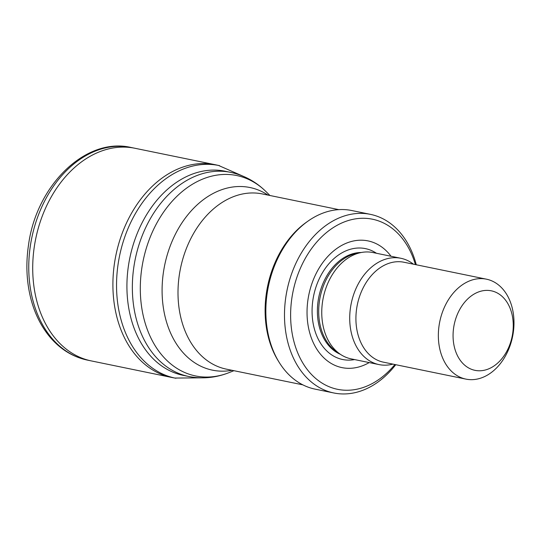 <?xml version="1.0" encoding="UTF-8"?>
<svg xmlns="http://www.w3.org/2000/svg" width="541" height="541" viewBox="0 0 541 541"><rect width="100%" height="100%" fill="white"/><g stroke="black" fill="none" stroke-linecap="round" stroke-linejoin="round"><path stroke-width="0.81" d="M214.02 164.484A108.572 79.101 101.6 0 0 115.801 255.737A108.572 79.101 101.6 0 0 171.179 377.348A108.572 79.101 101.6 0 0 172.336 377.577L175.92 378.267A108.518 79.067 101.6 0 1 174.858 378.051A108.518 79.067 101.6 0 1 119.385 256.759A108.518 79.067 101.6 0 1 217.286 165.215A108.518 79.067 101.6 0 1 218.523 165.451A108.518 79.067 101.6 0 1 219.578 165.668L216.015 164.89A108.572 79.101 101.6 0 0 214.858 164.647A108.572 79.101 101.6 0 0 214.02 164.484M392.901 364.12A54.269 39.534 -78.4 0 1 379.031 364.593L351.068 358.852A54.269 39.534 -78.4 0 1 340.485 354.382A54.269 39.534 -78.4 0 1 323.261 297.739A54.269 39.534 -78.4 0 1 361.415 252.478A54.269 39.534 -78.4 0 1 372.905 252.539L400.867 258.28A54.269 39.534 -78.4 0 1 413.425 264.184M379.031 364.593A54.269 39.534 -78.4 0 1 351.224 303.481A54.269 39.534 -78.4 0 1 400.867 258.28M340.485 354.382L336.827 351.927A52.531 38.269 -78.4 0 1 320.15 297.104A52.531 38.269 -78.4 0 1 357.08 253.283L361.415 252.478M369.205 362.571A64.683 47.128 -78.4 0 1 311.616 338.666A64.683 47.128 -78.4 0 1 328.685 255.541A64.683 47.128 -78.4 0 1 391.035 256.258M394.876 364.526A86.824 63.256 -78.4 0 1 300.559 358.96A86.824 63.256 -78.4 0 1 326.521 232.535A86.824 63.256 -78.4 0 1 415.4 264.59M395.748 364.702A91.165 66.421 -78.4 0 1 333.743 392.962A91.165 66.421 -78.4 0 1 287.021 290.301A91.165 66.421 -78.4 0 1 370.423 214.358A91.165 66.421 -78.4 0 1 416.272 264.765M333.743 392.962L315.099 389.135A91.165 66.421 -78.4 0 1 279.014 362.105A91.165 66.421 -78.4 0 1 307.957 221.147A91.165 66.421 -78.4 0 1 351.778 210.53L370.423 214.358M279.014 362.105L278.033 360.509A89.427 65.157 -78.4 0 1 306.422 222.229L307.957 221.147M230.561 172.342A104.19 75.909 -78.4 0 0 135.243 259.132A104.19 75.909 -78.4 0 0 188.647 376.462L183.21 375.346A104.19 75.909 -78.4 0 1 180.735 374.778A104.19 75.909 -78.4 0 1 129.813 258.016A104.19 75.909 -78.4 0 1 222.628 170.773A104.19 75.909 -78.4 0 1 225.13 171.226L230.561 172.342C244.153 175.25 256.001 181.708 266.104 191.71A102.296 74.53 -78.4 0 0 143.142 260.755A102.296 74.53 -78.4 0 0 228.944 372.668L233.935 370.693M511.245 340.201A40.589 29.572 -78.4 0 1 459.742 359.569A40.589 29.572 -78.4 0 1 478.494 291.964A40.589 29.572 -78.4 0 1 511.245 340.201M511.461 341.236A51.01 37.167 -78.4 0 1 465.909 379.113A51.01 37.167 -78.4 0 1 439.765 321.665A51.01 37.167 -78.4 0 1 486.433 279.176A51.01 37.167 -78.4 0 1 511.461 341.236M465.909 379.113L383.474 362.179A51.01 37.167 -78.4 0 1 357.33 304.739A51.01 37.167 -78.4 0 1 403.992 262.25L486.433 279.176M87.304 360.083C72.9 356.965 60.551 349.405 50.259 337.401C41.569 327.102 35.226 314.679 31.243 300.12C26.563 282.618 25.657 264.238 28.517 244.972C36.308 185.597 85.485 136.832 130.969 147.456A108.531 79.074 101.6 0 0 31.77 237.891A108.531 79.074 101.6 0 0 87.304 360.083L91.233 360.901A108.538 79.081 101.6 0 0 91.7 360.996L171.179 377.348M135.358 148.349A108.538 79.081 101.6 0 0 134.892 148.254A108.538 79.081 101.6 0 0 35.726 238.703A108.538 79.081 101.6 0 0 91.233 360.901M340.35 354.287A52.531 38.269 -78.4 0 1 318.845 296.833A52.531 38.269 -78.4 0 1 361.253 252.505M354.619 359.582A56.602 41.238 -78.4 0 1 313.645 295.765A56.602 41.238 -78.4 0 1 376.448 253.269M302.811 384.84L226.321 369.131A89.427 65.157 -78.4 0 1 180.484 268.424A89.427 65.157 -78.4 0 1 262.297 193.928L338.794 209.638M232.008 370.301A93.221 67.923 -78.4 0 1 164.68 265.178A93.221 67.923 -78.4 0 1 267.991 195.098M130.969 147.456L134.898 148.254M135.365 148.356L214.858 164.647M201.455 377.841L174.865 378.051M242.875 176.123L218.523 165.451M269.918 195.49L266.104 191.71M188.647 376.462C202.28 379.146 215.717 377.875 228.944 372.668"/></g></svg>
